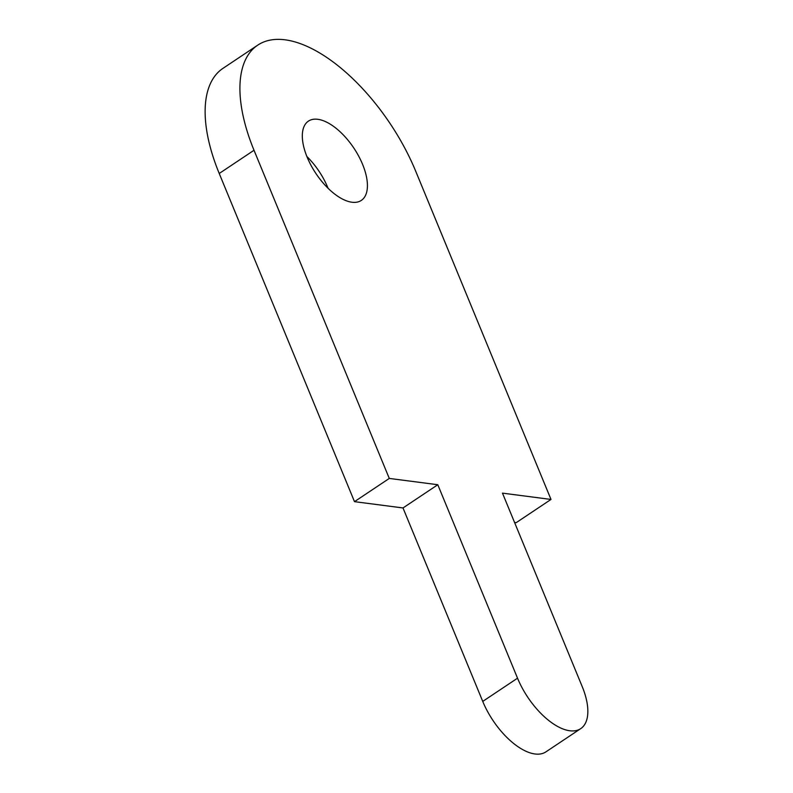 <?xml version="1.0" encoding="UTF-8"?>
<svg xmlns="http://www.w3.org/2000/svg" width="793" height="793" viewBox="0 0 793 793"><rect width="100%" height="100%" fill="white"/><g stroke="black" fill="none" stroke-linecap="round" stroke-linejoin="round"><path stroke-width="1.19" d="M354.491 501.652L389.284 478.427L437.795 484.731L403.003 507.956L354.491 501.652L219.225 173.489A138.993 66.572 -123.7 0 1 222.912 68.396L257.695 45.171A138.993 66.572 -123.7 0 1 415.73 171.268L550.996 499.441L516.203 522.666L514.558 522.458M389.284 478.427L254.018 150.264A138.993 66.572 -123.7 0 1 257.695 45.171M550.996 499.441L502.475 493.137L582.211 686.589A55.599 26.625 -123.7 0 1 580.744 728.618A55.599 26.625 -123.7 0 1 517.532 678.184L482.739 701.409A55.599 26.625 -123.7 0 0 545.951 751.843L580.744 728.618M403.003 507.956L482.739 701.409M437.795 484.731L517.532 678.184M307.149 157.163A47.649 22.819 -123.7 0 1 308.418 121.131A47.649 22.819 -123.7 0 1 353.856 148.093A47.649 22.819 -123.7 0 1 361.33 200.401A47.649 22.819 -123.7 0 1 307.149 157.163M306.891 156.518A47.649 22.819 -123.7 0 1 328.064 188.238M254.018 150.264L219.225 173.489"/></g></svg>
